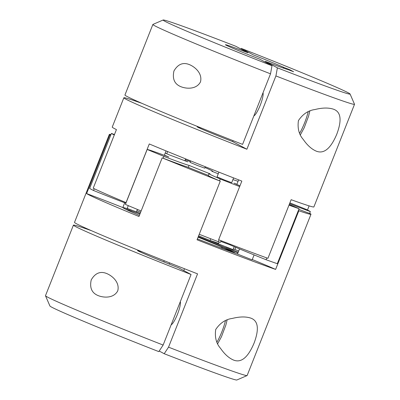 <?xml version="1.0" encoding="UTF-8"?>
<svg xmlns="http://www.w3.org/2000/svg" width="400" height="400" viewBox="0 0 400 400"><rect width="100%" height="100%" fill="white"/><g stroke="black" fill="none" stroke-linecap="round" stroke-linejoin="round"><path stroke-width="0.6" d="M350.08 94.01A100.55 2.435 -158.4 0 0 241.19 48.38L253.28 54.88A33.515 0.81 -158.4 0 1 284.04 67.505L290.07 69.855L293.62 71.765L287.59 69.415A33.515 0.81 -158.4 0 1 265.305 61.345L277.395 67.84A100.55 2.435 -158.4 0 0 350.08 94.01L354.505 104.235A108.435 2.625 -158.4 0 1 354.515 104.305A108.435 2.625 -158.4 0 1 275.915 75.935L246.89 149.24A108.435 2.625 -158.4 0 1 123.85 97.775A108.435 2.625 -158.4 0 1 141.89 103.33M282.965 67.955L284.04 67.505M233.045 140.645L232.665 141.595A29.575 0.715 -158.4 0 1 197.175 126.805A29.575 0.715 -158.4 0 1 201.985 128.28M173.945 70.97C172.15 79.08 174.645 84.39 181.43 86.9C187.06 88.975 196.55 89.325 200.475 81.915C202.63 73.52 195.18 67.02 189.49 64.65C183.115 62.02 177.93 64.125 173.945 70.97M242.585 144.385A108.435 2.625 -158.4 0 1 124.935 95.025L152.87 24.47A108.435 2.625 -158.4 0 1 152.925 24.425L163.155 20A100.55 2.435 -158.4 0 1 235.795 46.275L247.885 52.775A33.515 0.81 -158.4 0 0 225.435 44.74A33.515 0.81 -158.4 0 0 259.91 59.24L272 65.735L270.52 73.83L242.585 144.385M270.52 73.83A108.435 2.625 -158.4 0 1 152.87 24.47M289.88 202.885A51.26 1.24 -158.4 0 1 306.45 209.505A107.45 2.6 -158.4 0 1 310.35 211.605L309.625 213.435A51.26 1.24 -158.4 0 0 310.475 213.755A108.435 2.625 -158.4 0 1 310.98 214.26L247.13 375.53A108.435 2.625 -158.4 0 1 247.075 375.575A108.435 2.625 -158.4 0 1 168.53 347.16L197.555 273.855A108.435 2.625 -158.4 0 1 74.51 222.39L109.335 134.425A108.435 2.625 -158.4 0 1 110.95 134.59M252.27 259.54A51.26 1.24 -158.4 0 1 275.62 269.415A108.435 2.625 -158.4 0 1 209.16 244.535A108.435 2.625 -158.4 0 1 197.05 239.795L220.265 181.155A108.435 2.625 -158.4 0 1 162.18 157.845L138.965 216.485A108.435 2.625 -158.4 0 1 86.62 193.58L109.84 134.935A108.435 2.625 -158.4 0 1 109.335 134.425M136.875 210.725A108.435 2.625 -158.4 0 1 140.67 212.17M233.345 248.885A51.26 1.24 -158.4 0 1 234.915 249.485L235.77 247.33M234.915 249.485A108.435 2.625 -158.4 0 1 238.675 251.03M310.98 214.26A108.435 2.625 -158.4 0 1 298.84 210.775L275.62 269.415M254.07 343.125C259.285 329.195 258.255 320.885 250.99 318.185C245.995 316.47 239.735 316.56 232.225 318.45C225.585 319.325 220.08 323.015 215.71 329.52C214.65 337.225 216.26 343.51 220.55 348.37C224.555 354.175 228.865 358.06 233.48 360.035C241.135 363.17 248 357.535 254.07 343.125M169.63 262.87L169.16 264.065M184.485 268.745L183.765 270.57M354.515 104.305L313.88 206.93A108.435 2.625 -158.4 0 1 291.145 199.695L267.925 258.335A108.435 2.625 -158.4 0 1 218.625 239.75L241.84 181.105A108.435 2.625 -158.4 0 1 149.275 143.96L126.055 202.605A108.435 2.625 -158.4 0 1 93.21 188.23L116.43 129.585A108.435 2.625 -158.4 0 1 112.24 127.095L123.85 97.775M307.485 210.02L309.12 205.88M336.785 134.21C342 120.285 340.97 111.97 333.705 109.275C328.705 107.555 322.45 107.645 314.94 109.535C308.3 110.415 302.795 114.105 298.425 120.605C297.365 128.31 298.975 134.595 303.265 139.46C307.27 145.26 311.58 149.145 316.195 151.12C323.85 154.255 330.715 148.62 336.785 134.21M91.23 279.885C89.435 287.995 91.93 293.305 98.715 295.815C104.345 297.885 113.835 298.235 117.76 290.83C119.915 282.435 112.465 275.935 106.78 273.565C100.4 270.935 95.215 273.04 91.23 279.885M163.135 345.055A108.435 2.625 -158.4 0 1 45.495 295.765L49.92 305.99A100.55 2.435 -158.4 0 0 158.81 351.62L163.135 345.055L191.07 274.5A108.435 2.625 -158.4 0 1 73.42 225.14A108.435 2.625 -158.4 0 1 91.465 230.69M45.495 295.765A108.435 2.625 -158.4 0 1 45.485 295.695L73.42 225.14M168.53 347.16L164.205 353.725A100.55 2.435 -158.4 0 0 236.845 380L247.075 375.575M159.2 351.03L164.205 353.725M272 65.735A100.55 2.435 -158.4 0 1 163.155 20M275.915 75.935L277.395 67.84M221.155 240.73L220.57 242.21A51.26 1.24 -158.4 0 1 218.255 241.695L218.975 239.885M236.905 184.28A63.09 1.53 -158.4 0 1 233.98 183.16A51.26 1.24 -158.4 0 1 236.85 184.43A51.26 1.24 -158.4 0 1 239.96 185.865M141.15 210.965A107.45 2.6 -158.4 0 1 125.41 204.435L147.175 149.46A51.26 1.24 -158.4 0 1 164.32 155.325A51.26 1.24 -158.4 0 1 168.795 157.005A63.09 1.53 -158.4 0 1 164.4 155.12M125.875 203.255A51.26 1.24 -158.4 0 1 93.55 190.495L94.25 188.73M167.61 151.55L166.74 153.74A51.26 1.24 -158.4 0 1 170.02 155.165A63.09 1.53 -158.4 0 1 187.785 161.86A51.26 1.24 -158.4 0 1 184.92 160.595L184.86 160.745M289.255 204.47A51.26 1.24 -158.4 0 1 299.065 208.715L277.295 263.695A107.45 2.6 -158.4 0 1 266.08 259.725A51.26 1.24 -158.4 0 1 229.98 244.835L230.225 244.22M266.08 259.725L266.79 257.925M218.255 241.695A107.45 2.6 -158.4 0 1 199.235 234.275M239.675 186.58A107.45 2.6 -158.4 0 1 220.255 179.005A51.26 1.24 -158.4 0 1 208.96 173.66A51.26 1.24 -158.4 0 1 210.015 173.81A63.09 1.53 -158.4 0 1 189.085 165.41A51.26 1.24 -158.4 0 1 163.915 156.395A107.45 2.6 -158.4 0 1 147.175 149.46M220.265 181.155A51.26 1.24 -158.4 0 1 219.53 180.84L220.255 179.005M219.53 180.84A51.26 1.24 -158.4 0 1 208.23 175.49L208.96 173.66M188.305 167.385L189.085 165.41M208.27 175.395A69.005 1.67 -158.4 0 1 187.03 166.87A51.26 1.24 -158.4 0 1 163.19 158.23L163.915 156.395M93.55 190.495A107.45 2.6 -158.4 0 1 89.65 188.395L111.415 133.42A51.26 1.24 -158.4 0 1 114.46 134.555M114.285 135.005A107.45 2.6 -158.4 0 1 111.415 133.42M185.285 159.675A107.45 2.6 -158.4 0 1 190.34 161.645M204.975 167.52A51.26 1.24 -158.4 0 1 212.81 171.365A51.26 1.24 -158.4 0 1 211.75 171.21A63.09 1.53 -158.4 0 1 218.26 173.8M232.9 179.665A51.26 1.24 -158.4 0 1 238.075 181.33M309.625 213.435A51.26 1.24 -158.4 0 1 298.81 209.35M310.35 211.605A51.26 1.24 -158.4 0 1 289.57 203.67M299.065 208.715A107.45 2.6 -158.4 0 1 288.98 205.155M229.98 244.835A63.09 1.53 -158.4 0 1 220.88 241.435M238.65 179.87L236.85 184.43M166.065 150.915L164.32 155.325M165.205 153.085A51.26 1.24 -158.4 0 1 166.74 153.74M185.605 158.865L184.92 160.595M205.28 166.75L204.72 168.16L197.32 165.435L190.055 162.355L190.635 160.895M233.595 177.905L231.71 182.67L224.31 179.94L217.045 176.86L218.91 172.15M140.23 213.29A68.61 1.66 -158.4 0 0 136.405 211.9L127.175 208.45M234.22 246.67L233.055 249.615L218.885 244.08L218.39 243.805L219.125 241.955M254.105 254.915L252.14 259.87L237.475 254.065A68.61 1.66 -158.4 0 1 197.405 238.89M298.34 210.55A51.26 1.24 -158.4 0 1 298.84 210.775M163.19 158.23A51.26 1.24 -158.4 0 1 162.18 157.845M86.62 193.58A51.26 1.24 -158.4 0 1 122.8 207.56L124.685 202.795M109.84 134.935A51.26 1.24 -158.4 0 1 110.69 135.25M122.8 207.56A69.005 1.67 -158.4 0 1 127.09 208.66L128.285 205.64M198.615 235.84A69.005 1.67 -158.4 0 1 210.07 240.46A51.26 1.24 -158.4 0 1 218.56 243.375M210.07 240.46L210.735 238.775M139.405 215.37A68.61 1.66 -158.4 0 1 123.145 207.76A68.61 1.66 -158.4 0 1 131.72 210.245M198.61 235.85A68.61 1.66 -158.4 0 1 218.885 244.08M225.875 246.975A68.61 1.66 -158.4 0 1 238.21 252.21M217.885 246.79A43.375 1.05 -158.4 0 0 226.845 249.715L234.82 252.825L230.56 250.535L222.585 247.425L221.255 247.99M198.09 237.165A43.375 1.05 -158.4 0 1 222.585 247.425M164.25 260.73L163.785 261.905M191.07 274.5L178.625 267.81A39.43 0.955 -158.4 0 1 137.58 250.54A39.43 0.955 -158.4 0 1 142.425 251.96M253.86 115.91A12.815 2.6 -68.7 0 0 260.215 105.28A12.815 2.6 -68.7 0 0 263.03 92.745M232.665 141.595L246.89 149.24M180.315 301.66A12.815 2.6 111.3 0 1 177.5 314.195A12.815 2.6 111.3 0 1 171.145 324.825M289.89 70.31L290.07 69.855M230.56 250.535L230.345 251.08M198.305 236.615A67.035 1.625 -158.4 0 1 237.895 253M125.62 209.22A67.035 1.625 -158.4 0 1 139.92 214.075M216.99 342.06A19.715 4.005 -68.7 0 0 225.44 320.77M299.705 133.15A19.715 4.005 -68.7 0 0 308.155 111.86M136.405 211.91L137.39 209.415M237.475 254.065L239.515 248.91M217.73 343.625L221.48 336.685L225.86 325.08L227.1 320.085M180.42 302.295L180.11 302.175M171.825 324.34L171.4 324.175M263.135 93.385L262.825 93.26M254.54 115.425L254.115 115.26M300.445 134.71L304.19 127.77L308.575 116.165L309.815 111.17"/></g></svg>
